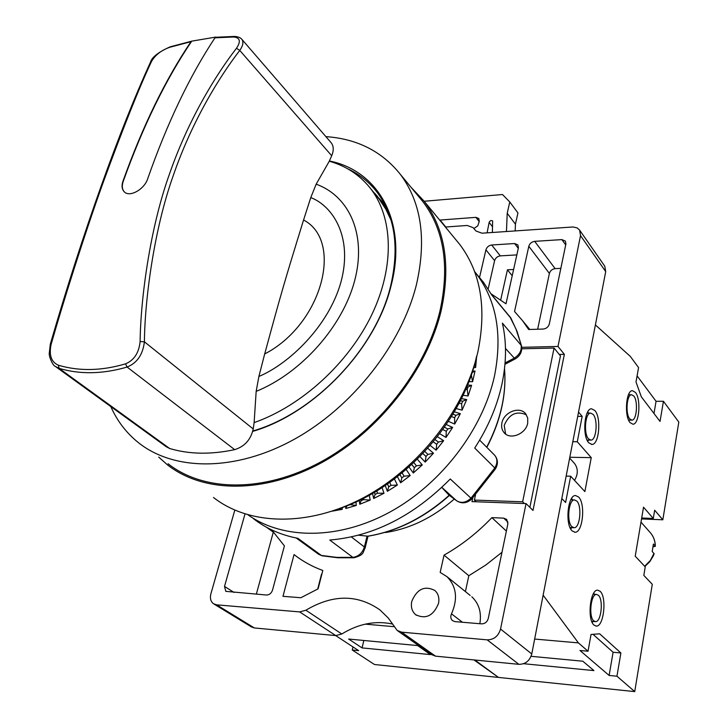 <?xml version="1.0" encoding="UTF-8"?>
<svg xmlns="http://www.w3.org/2000/svg" width="728" height="728" viewBox="0 0 728 728"><rect width="100%" height="100%" fill="white"/><g stroke="black" fill="none" stroke-linecap="round" stroke-linejoin="round"><path stroke-width="1.09" d="M56.183 367.021L166.266 446.737L169.66 448.503C189.08 454.327 210.756 454.709 234.68 449.649C244.663 446.51 250.851 439.612 253.226 428.956L144.408 341.823C142.843 354.636 137.073 363.045 127.091 367.058C102.766 374.137 80.089 374.565 59.059 368.35L55.319 366.393C52.88 365.838 48.967 356.82 49.24 353.471L50.305 344.189L51.142 344.253C63.09 302.548 84.111 235.426 103.03 182.883C123.323 127.446 139.467 86.987 151.488 61.516C155.228 55 161.352 50.241 169.879 47.238L190.982 41.687C165.311 79.716 142.633 126.244 122.932 181.281C121.458 185.649 121.867 189.116 124.142 191.673C129.347 197.807 144.39 189.471 147.711 178.715C167.194 123.114 189.617 76.14 214.969 37.81L233.624 37.001C240.104 37.638 241.05 41.405 236.473 48.285C215.925 74.766 188.106 119.902 169.278 174.602C149.977 228.274 140.595 299.208 140.113 341.55C138.957 352.862 134.089 360.296 125.516 363.854C101.547 370.916 79.179 371.371 58.422 365.229C51.26 362.107 48.84 355.109 51.142 344.253M264.683 353.963C321.985 324.379 343.989 241.15 303.567 219.993C284.075 283.219 281.827 290.836 264.683 353.963L258.895 376.449L256.165 391.382L254.127 422.613C301.783 405.915 348.73 362.935 371.917 314.432C395.077 265.866 393.038 216.516 369.851 187.633C359.295 174.684 345.773 165.875 329.284 161.216L331.704 155.737C333.888 150.505 333.743 146.21 331.258 142.852L330.858 142.397M254.127 422.613L253.226 428.956M241.514 38.93L241.86 39.33C243.734 41.987 243.034 45.691 239.767 50.432C219.365 76.731 191.764 121.631 173.118 175.976C154.072 229.32 144.781 299.736 144.408 341.823L140.113 341.55M329.284 161.216L316.161 184.175L310.774 197.57L303.567 219.993M124.488 191.992L124.388 191.901C122.113 189.417 121.713 185.949 123.178 181.509C143.016 126.099 165.866 79.307 191.737 41.15L190.982 41.687M234.962 36.427L234.707 36.418C238.238 36.737 240.622 37.701 241.86 39.33L331.258 142.852M214.969 37.81L215.852 37.064L191.737 41.15M388.998 213.968L376.977 195.805M347.602 168.76C358.859 173.956 368.386 181.39 376.167 191.064C394.967 215.279 399.745 247.129 390.499 286.604C375.475 349.131 314.259 413.386 252.844 430.976M252.743 431.376C314.514 413.413 375.921 348.739 391.027 285.886C407.935 222.258 378.596 170.652 329.384 160.988M110.811 406.579C117.19 421.057 126.499 433.169 138.739 442.906C174.447 471.171 235.508 471.708 294.021 439.43C352.47 407.17 401.592 344.572 416.443 284.621C426.754 239.157 421.348 202.348 400.236 174.21C381.863 151.315 357.075 138.793 325.88 136.627M168.095 463.763C203.713 491.873 263.909 492.901 321.139 461.743C378.314 430.594 425.971 369.606 440.012 310.774C449.731 266.148 444.071 229.83 423.014 201.811L418.673 196.551M158.722 457.102L167.458 464.855C203.33 493.12 263.918 494.13 321.539 462.735C379.088 431.358 427.045 369.942 441.159 310.729C450.923 265.856 445.227 229.338 424.087 201.156L410.929 187.16M213.495 497.488C249.14 525.47 308.281 527.199 363.864 497.524C419.374 467.858 465.037 408.99 477.932 351.597C486.805 308.081 480.744 272.363 459.75 244.444L455.419 239.184M476.567 356.356C462.972 420.693 404.468 486.368 340.941 508.062M511.001 318.382L491.891 295.204L483.383 282.209L476.13 273.482C496.551 300.391 502.657 334.598 494.467 376.103C482.8 429.474 441.359 483.838 390.153 511.93C338.884 539.994 283.219 539.748 248.102 514.933M476.13 273.482L474.583 271.535M473.61 367.667L475.63 367.504L476.603 357.048M468.859 381.609L472.599 381.718L475.02 371.043L472.527 371.171M463.035 395.259L468.068 395.996L471.608 385.285L467.503 385.048M456.192 408.545L462.08 410.164L466.703 399.554L461.416 398.616M448.393 421.385L454.7 424.042L460.36 413.668L454.327 411.793M439.721 433.715L446.009 437.428L452.643 427.436L446.31 424.515M430.23 445.463L436.127 450.168L443.652 440.686L437.428 436.709M419.974 456.583L425.17 462.071L433.488 453.226L427.736 448.311M409.018 467.003L413.286 472.991L422.286 464.901L417.299 459.259M397.415 476.658L400.627 482.782L410.192 475.548L406.179 469.496M385.221 485.485L387.369 491.318L397.37 485.039L394.412 478.951M372.499 493.42L373.692 498.507L383.984 493.247L382.082 487.56M359.323 500.364L359.759 504.249L370.224 500.081L369.242 495.249M345.755 506.26L345.764 508.499L356.256 505.45L355.965 501.947M332.277 511.156L342.278 509.318L342.315 507.562M494.221 454.782L494.676 455.237C497.561 458.877 497.606 463.117 494.812 467.968L474.72 448.057C488.033 427.454 497.097 406.206 501.901 384.311C506.533 362.471 506.697 342.069 502.384 323.123L521.121 345.236C521.849 350.577 519.474 354.918 514.004 358.276L505.077 362.954M483.383 282.209L479.197 277.168M441.851 487.378L456.538 500.718C461.261 503.539 466.075 502.693 470.989 498.189L471.79 498.908L495.404 468.95L494.812 467.968L470.989 498.189L450.259 478.988C413.759 515.915 373.591 536.272 329.766 540.049L352.871 557.366L336.791 557.384L321.412 555.455L297.87 538.32C280.753 535.007 265.92 528.428 253.353 518.582M454.281 499.044C433.096 517.544 410.192 528.701 385.558 532.523L385.285 532.295M475.02 371.043L472.072 372.599M471.307 374.884L472.599 381.718M471.608 385.285L468.04 386.978L467.221 389.462L468.068 395.996M466.766 386.85L468.04 386.978M465.72 389.316L467.221 389.462M466.703 399.554L462.699 401.255L461.625 403.712L462.08 410.164M460.36 400.719L462.699 401.255M459.104 403.166L461.625 403.712M460.36 413.668L455.928 415.324L454.618 417.717L454.7 424.042M452.898 414.205L455.928 415.324M451.442 416.589L454.618 417.717M452.643 427.436L447.802 428.992L446.264 431.304L446.009 437.428M444.444 427.218L447.802 428.992M442.806 429.52L446.264 431.304M443.652 440.686L438.429 442.078L436.691 444.28L433.269 441.869M435.08 439.666L438.429 442.078M436.682 444.28L436.127 450.168M433.488 453.226L427.918 454.418L425.998 456.465L425.17 462.071M424.852 451.478L427.918 454.418M422.904 453.562L425.998 456.465M422.286 464.901L416.416 465.847L414.332 467.722L413.286 472.991M413.85 462.58L416.416 465.847M411.766 464.519L414.332 467.722M410.192 475.548L404.058 476.203L401.847 477.877L400.627 482.782M402.129 472.891L404.058 476.203M399.936 474.674L401.847 477.877M397.37 485.039L391.027 485.367L388.716 486.823L387.369 491.318M389.771 482.345L391.027 485.367M387.478 483.947L388.716 486.823M383.984 493.247L377.486 493.211L375.102 494.43L373.692 498.507M376.84 490.854L377.486 493.211M374.483 492.265L375.102 494.43M370.224 500.081L363.618 499.654L361.188 500.627L359.759 504.249M363.418 498.334L363.618 499.654M361.024 499.535L361.188 500.627M356.256 505.45L349.768 504.65M346.974 505.787L345.764 508.499M342.278 509.318L339.13 508.745M475.511 494.885L474.374 500.081L522.64 501.801L554.063 348.048L521.803 348.794M501.901 422.995C503.749 412.157 519.665 405.878 525.634 413.731L527.718 418.018L527.709 423.141C525.944 433.97 510.11 440.304 504.113 432.678C501.892 430.039 501.155 426.808 501.901 422.995M526.417 414.805C516.461 410.546 509.054 414.086 504.213 425.434L505.623 434.052M474.374 500.081L476.194 501.774M472.79 497.843L471.962 501.619L526.053 503.585L532.996 510.428L564.364 354.336L559.268 354.436M397.797 630.885L431.158 654.436L435.499 656.146L518.882 664.336C525.48 664.273 529.775 660.815 531.768 653.962L605.714 271.599L604.777 266.193L579.615 230.121L580.525 235.635L557.994 346.455L521.758 347.32M579.615 230.121L577.149 227.91L573.027 226.972L481.991 233.197L476.021 231.031L473.054 227.609L467.149 225.471L445.409 227.036M534.698 241.35C531.677 241.814 529.72 243.452 528.81 246.264L514.55 311.511L522.64 320.784L528.655 329.502L543.188 329.056C546.337 328.665 548.384 326.972 549.312 323.987L565.902 243.953L565.419 241.132L561.87 239.603L534.698 241.35L555.136 268.641C552.179 269.069 550.259 270.661 549.394 273.428L537.655 329.229M491.173 293.903L506.005 303.794L518.409 247.82L517.908 244.908L514.605 243.534L491.691 244.999C488.761 245.454 486.841 247.065 485.922 249.841L479.506 277.541M234.807 510.137L210.902 593.766C209.801 598.234 210.683 601.565 213.532 603.767L216.635 604.832L299.69 611.92L305.878 610.228C332.723 594.275 357.403 594.175 379.934 609.909L388.224 617.963L397.16 630.439L401.601 632.159L487.169 639.857C493.957 639.739 498.416 636.126 500.546 629.038L526.053 503.585M438.52 603.457C433.424 615.806 425.798 619.546 415.643 614.696C411.957 611.411 410.665 606.97 411.766 601.392C416.989 588.988 424.679 585.348 434.844 590.463C438.329 593.702 439.557 598.034 438.52 603.457M244.99 513.986L224.515 586.413L225.807 591.354L266.566 595.022C269.406 594.913 271.389 593.275 272.518 590.108L284.411 545.891L271.708 529.911M470.188 595.449L446.919 576.621C456.511 586.395 458.039 598.798 451.506 613.841C450.323 616.57 450.641 618.827 452.461 620.611L454.982 621.63L481.627 623.869C484.985 623.787 487.196 621.994 488.26 618.491L507.871 523.869L506.734 519.446L503.703 518.136L491.864 517.635L506.379 531.085M446.919 576.621L440.176 572.426L444.044 555.127C461.561 545.199 477.504 532.705 491.864 517.635M318.1 588.843L322.804 570.479C312.412 566.666 303.03 561.525 294.667 555.036L294.057 554.563L282.974 596.323L300.837 597.734L318.1 588.843M213.996 604.049L251.315 626.881L254.372 627.955L335.772 635.58L341.796 633.997C358.54 623.696 375.521 620.383 392.711 624.069M506.46 231.522L507.216 213.286L509.782 201.975L502.484 194.522L424.178 201.265M487.096 232.851L489.143 222.422C490.053 220.575 491.218 220.102 492.638 220.984L492.365 232.487M439.676 220.084L475.875 217.353L478.815 218.518L479.261 221.33L477.777 225.88L473.855 228.537M515.178 230.922L515.433 224.179L517.954 212.949L509.782 201.975M507.216 213.286L515.433 224.179M529.866 507.343L560.46 355.901L554.063 348.048M557.994 346.455L564.364 354.336M522.64 501.801L524.388 503.521M574.538 480.389C578.214 474.101 578.196 468.45 574.483 463.436L573.928 462.826M561.825 498.553L565.62 502.502L570.67 476.203L584.884 491.591L591.245 457.648L569.815 457.257M570.67 476.203L566.166 476.094M628.937 420.82L629.256 420.138M629.129 394.74L628.81 394.057M587.751 441.359L588.433 440.076M588.47 413.094L587.796 411.802M570.798 529.092L571.662 527.627M572.426 499.863L571.653 498.334M592.255 622.549L592.901 621.43M594.312 594.285L593.784 593.083M543.143 595.185L578.405 642.897L588.042 651.232L579.97 650.495L609.127 675.447L613.094 652.261L593.02 634.306M637.091 375.876L656.065 401.292L653.981 413.468M635.417 392.392L632.368 390.654C626.035 390.399 624.142 416.116 630.048 422.604L632.969 424.224C639.311 424.424 641.231 399.126 635.417 392.392M595.404 324.925L630.312 356.401L638.565 367.585L635.999 381.982L641.341 396.833L660.032 421.43L663.435 401.274L678.815 422.094L662.835 519.783L654.663 510.219L653.289 518.463L643.525 507.198L635.216 556.192L645.236 566.885L643.825 575.402L652.288 584.302L634.734 691.6L616.953 676.221L620.884 652.971L599.69 633.815L591.027 634.461L588.042 651.232M578.551 412.094L582.163 416.361L577.723 416.352M591.245 457.648L577.286 441.76L582.163 416.361M588.779 442.815L591.991 444.453C599.19 444.671 601.455 417.563 594.876 410.537L591.509 408.772C584.329 408.49 582.082 436.072 588.779 442.815M572.153 530.921L575.047 532.241C582.837 532.732 585.694 503.576 578.56 496.978L575.502 495.531C567.74 494.967 564.883 524.633 572.153 530.921M600.072 591.245L597.679 590.171C590.153 589.298 586.95 619.701 594.057 625.115L596.296 626.08C603.858 626.863 607.034 596.96 600.072 591.245M653.289 518.463L641.696 517.999M662.835 519.783L641.541 518.918M474.856 660.014L498.498 677.422L634.734 691.6M663.435 401.274L656.065 401.292M534.652 639.048L578.405 642.897M616.953 676.221L609.127 675.447M531.076 656.31L582.828 661.215L593.93 670.597L523.587 663.709M620.884 652.971L613.094 652.261M473.974 659.923L497.725 676.849M352.989 646.928L352.243 650.004L374.492 664.509L497.634 677.331M335.681 635.58L358.64 650.632L352.243 650.004M394.321 626.699L365.256 624.142M430.457 654.599L362.062 647.911L348.63 639.038L417.654 645.572L430.457 654.599M362.062 647.911L363.845 640.476M644.862 566.484L649.795 561.688L653.307 555.874L654.108 553.78L652.197 551.433L653.416 544.034L655.337 546.309L653.253 546.783M577.286 441.76L572.818 441.696M629.747 418.909C625.27 413.977 626.717 394.54 631.513 394.731L633.815 396.032C638.229 401.11 636.782 420.302 631.968 420.147L629.747 418.909M576.776 501.019C582.191 505.987 580.034 528.119 574.128 527.736L571.917 526.726C566.411 521.93 568.577 499.517 574.465 499.936L576.776 501.019M598.352 595.249C603.649 599.544 601.228 622.24 595.504 621.639L593.784 620.893C588.406 616.771 590.845 593.784 596.55 594.439L598.352 595.249M593.138 414.414C598.143 419.71 596.423 440.285 590.972 440.112L588.524 438.866C583.447 433.724 585.157 412.885 590.599 413.094L593.138 414.414M560.842 268.341L555.136 268.641M273.264 532.259L256.338 594.212M501.983 552.27L485.904 564.955L468.814 575.73L465.41 591.582M471.826 596.778C478.988 603.558 481.672 612.53 479.861 623.723M321.539 574.083L317.717 588.998M444.044 555.127L468.814 575.73M516.844 254.9L500.318 255.874C497.415 256.32 495.513 257.912 494.603 260.66L488.16 288.934M513.613 269.478L507.443 269.806L500.737 299.836M507.443 269.806L512.212 275.785M448.894 495.031L441.796 487.432M358.513 535.198L368.004 536.208L365.083 548.129L364.382 546.974C362.417 553.043 358.576 556.51 352.871 557.366L354.145 557.748C365.065 554.554 362.499 552.224 365.083 548.129M474.711 363.827L475.63 367.504M169.66 448.503L59.059 368.35L58.422 365.229M150.368 62.444L151.488 61.516M331.704 155.737L239.767 50.432L236.473 48.285M234.68 449.649L127.091 367.058L125.516 363.854M170.37 46.765L169.879 47.238M215.679 37.274L234.707 36.418L233.624 37.001M316.161 184.175C349.704 196.323 366.839 235.19 354.582 280.972C342.451 326.681 301.164 373.118 256.165 391.382M258.895 376.449C288.461 364.2 328.819 326.426 341.05 281.663C353.016 236.991 332.76 206.006 310.774 197.57M391.118 220.375L384.575 206.524L379.388 198.808L374.465 192.975M509.7 316.371L515.943 328.892L521.548 346.073C522.349 351.624 520.192 355.928 515.087 358.986L505.478 348.448M580.525 235.635L605.714 271.599M440.049 220.038L445.791 227.009M475.875 217.353L479.206 221.585M489.143 222.422L492.629 226.89M500.546 629.038L531.768 653.962M487.169 639.857L518.882 664.336M401.601 632.159L435.499 656.146M305.878 610.228L341.796 633.997M299.69 611.92L335.772 635.58M216.635 604.832L254.372 627.955M639.503 530.903L638.993 533.942M649.785 532.05L650.641 533.023C653.635 536.7 655.155 541.031 655.2 546.018M653.99 553.407L650.341 560.487L644.662 566.266M528.81 246.264L549.394 273.428M561.87 239.603L565.702 244.917M224.515 586.413L234.034 592.437M266.33 527.154L273.091 531.995M503.703 518.136L507.962 522.14M451.506 613.841L462.435 622.258M485.922 249.841L494.603 260.66M491.691 244.999L500.318 255.874M514.605 243.534L518.3 248.339M449.194 495.268C424.142 517.635 397.015 531.285 367.822 536.19M504.522 368.65C506.551 394.312 500.609 420.493 486.686 447.201M456.966 501.01L448.721 494.913M367.076 536.045L364.382 546.974L351.351 536.936M353.899 557.757L337.801 557.766L322.358 555.828L318.218 553.999L296.205 537.992M50.305 344.189C83.138 230.931 120.002 128.892 150.441 62.29C151.843 57.221 158.449 52.052 170.261 46.801L191.61 41.187M390.663 218.873L386.896 210.638L382.382 203.003L369.851 187.633M385.403 205.633L379.415 198.698M423.014 201.811L400.236 174.21M459.75 244.444L424.087 201.156M504.613 433.196L504.113 432.678M416.462 615.297L415.643 614.696M574.483 463.436L569.651 458.094M591.464 444.444L591.991 444.453M574.501 532.214L575.047 532.241M595.822 626.044L596.296 626.08M655.337 546.309C655.282 541.222 653.717 536.791 650.641 533.023L640.995 522.14M628.61 420.129L631.64 420.147M628.491 394.74L631.513 394.731M570.033 527.554L573.71 527.718M570.798 499.808L574.465 499.936M591.727 621.339L595.14 621.612M593.138 594.203L596.55 594.439M587.087 440.067L590.563 440.103M587.123 413.085L590.599 413.094M529.793 329.466L522.64 320.784M471.79 498.908C467.03 503.321 462.025 503.985 456.774 500.9M456.611 500.773L448.848 495.013M449.404 495.422C424.451 517.708 397.315 531.313 368.004 536.208M322.094 555.783L318.764 554.39M479.643 440.112L494.676 455.237C498.025 459.423 498.28 463.982 495.431 468.905M504.522 368.614C506.597 394.494 500.7 420.739 486.85 447.365M515.015 359.022L504.968 364.282M491.573 294.622L510.81 317.936L517.062 331.431L521.548 346.073"/></g></svg>
